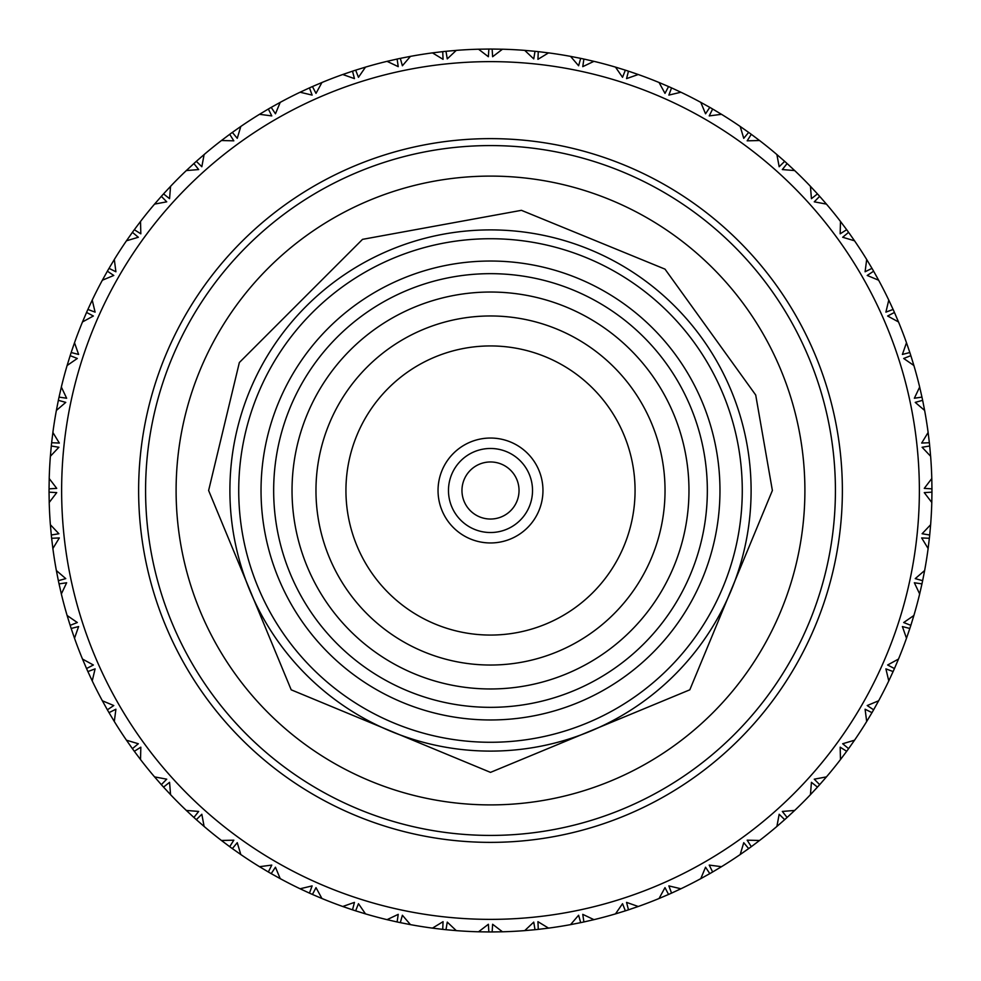<?xml version="1.0" encoding="UTF-8"?>
<svg xmlns="http://www.w3.org/2000/svg" width="981" height="981" viewBox="0 0 981 981"><rect width="100%" height="100%" fill="white"/><g stroke="black" fill="none" stroke-linecap="round" stroke-linejoin="round"><path stroke-width="1.47" d="M50.325 523.964L51.294 535.013L58.885 533.738L50.374 524.725A441.45 441.45 0 0 1 49.209 502.468L49.05 492.143L49.209 502.468L56.726 492.621L49.05 492.143A441.45 441.45 0 0 1 49.05 490.5A441.45 441.45 0 0 1 49.05 488.857L56.726 488.379L49.209 478.532A441.45 441.45 0 0 1 50.374 456.275L58.885 447.262L51.294 445.987A441.45 441.45 0 0 1 51.637 442.725L59.326 443.056L52.876 432.474A441.45 441.45 0 0 1 56.371 410.45L65.764 402.382L58.357 400.322A441.45 441.45 0 0 1 59.044 397.109L66.647 398.237L61.337 387.054A441.45 441.45 0 0 1 67.113 365.508L77.303 358.47L70.154 355.649A441.45 441.45 0 0 1 71.172 352.522L78.615 354.448L74.507 342.761A441.45 441.45 0 0 1 82.502 321.94L93.367 316.005L86.549 312.449A441.45 441.45 0 0 1 87.885 309.444L95.096 312.13L92.226 300.088A441.45 441.45 0 0 1 102.355 280.223L113.784 275.453L107.37 271.197A441.45 441.45 0 0 1 109.014 268.353L115.905 271.774L114.311 259.499A441.45 441.45 0 0 1 126.463 240.799L138.321 237.255L132.398 232.35A441.45 441.45 0 0 1 134.323 229.701L140.823 233.821L140.528 221.436A441.45 441.45 0 0 1 154.557 204.109L166.733 201.828L161.338 196.335A441.45 441.45 0 0 1 163.545 193.895L169.566 198.677L170.559 186.329A441.45 441.45 0 0 1 186.329 170.559L198.677 169.566L193.895 163.545A441.45 441.45 0 0 1 196.335 161.338L201.828 166.733L204.109 154.557A441.45 441.45 0 0 1 221.436 140.528L233.821 140.823L229.701 134.323A441.45 441.45 0 0 1 232.35 132.398L237.255 138.321L240.799 126.463A441.45 441.45 0 0 1 259.499 114.311L271.774 115.905L268.353 109.014A441.45 441.45 0 0 1 271.197 107.37L275.453 113.784L280.223 102.355A441.45 441.45 0 0 1 300.088 92.226L312.13 95.096L309.444 87.885A441.45 441.45 0 0 1 312.449 86.549L316.005 93.367L321.94 82.502A441.45 441.45 0 0 1 342.761 74.507L354.448 78.615L352.522 71.172A441.45 441.45 0 0 1 355.649 70.154L358.47 77.303L365.508 67.113A441.45 441.45 0 0 1 387.054 61.337L398.237 66.647L397.109 59.044A441.45 441.45 0 0 1 400.322 58.357L402.382 65.764L410.45 56.371A441.45 441.45 0 0 1 432.474 52.876L443.056 59.326L442.725 51.637A441.45 441.45 0 0 1 445.987 51.294L447.262 58.885L456.275 50.374A441.45 441.45 0 0 1 478.532 49.209L488.379 56.726L488.857 49.05A441.45 441.45 0 0 1 492.143 49.05L492.621 56.726L502.468 49.209A441.45 441.45 0 0 1 524.725 50.374L533.738 58.885L535.013 51.294A441.45 441.45 0 0 1 538.275 51.637L537.944 59.326L548.526 52.876A441.45 441.45 0 0 1 570.55 56.371L578.618 65.764L580.678 58.357A441.45 441.45 0 0 1 583.891 59.044L582.763 66.647L593.946 61.337A441.45 441.45 0 0 1 615.492 67.113L622.53 77.303L625.351 70.154A441.45 441.45 0 0 1 628.478 71.172L626.552 78.615L638.239 74.507A441.45 441.45 0 0 1 659.06 82.502L664.995 93.367L668.552 86.549A441.45 441.45 0 0 1 671.556 87.885L668.87 95.096L680.912 92.226A441.45 441.45 0 0 1 700.777 102.355L705.547 113.784L709.803 107.37A441.45 441.45 0 0 1 712.647 109.014L709.226 115.905L721.501 114.311A441.45 441.45 0 0 1 740.201 126.463L743.745 138.321L748.65 132.398A441.45 441.45 0 0 1 751.299 134.323L747.179 140.823L759.564 140.528A441.45 441.45 0 0 1 776.891 154.557L779.172 166.733L784.665 161.338A441.45 441.45 0 0 1 787.105 163.545L782.323 169.566L794.671 170.559A441.45 441.45 0 0 1 810.441 186.329L811.434 198.677L817.455 193.895A441.45 441.45 0 0 1 819.662 196.335L814.267 201.828L826.443 204.109A441.45 441.45 0 0 1 840.472 221.436L840.177 233.821L846.677 229.701A441.45 441.45 0 0 1 848.602 232.35L842.679 237.255L854.537 240.799A441.45 441.45 0 0 1 866.689 259.499L865.095 271.774L871.986 268.353A441.45 441.45 0 0 1 873.63 271.197L867.216 275.453L878.645 280.223A441.45 441.45 0 0 1 888.774 300.088L885.904 312.13L893.115 309.444A441.45 441.45 0 0 1 894.451 312.449L887.633 316.005L898.498 321.94A441.45 441.45 0 0 1 906.493 342.761L902.385 354.448L909.828 352.522A441.45 441.45 0 0 1 910.846 355.649L903.697 358.47L913.887 365.508A441.45 441.45 0 0 1 919.663 387.054L914.353 398.237L921.956 397.109A441.45 441.45 0 0 1 922.643 400.322L915.236 402.382L924.629 410.45A441.45 441.45 0 0 1 928.124 432.474L921.674 443.056L929.363 442.725A441.45 441.45 0 0 1 929.706 445.987L922.115 447.262L930.626 456.275A441.45 441.45 0 0 1 931.791 478.532L924.274 488.379L931.95 488.857A441.45 441.45 0 0 1 931.95 490.5A441.45 441.45 0 0 1 931.95 492.143L924.274 492.621L931.791 502.468L931.95 492.143L931.791 502.468A441.45 441.45 0 0 1 930.626 524.725L922.115 533.738L929.706 535.013L930.626 524.725L929.706 535.013A441.45 441.45 0 0 1 929.363 538.275L921.674 537.944L928.124 548.526L929.363 538.275L928.124 548.526A441.45 441.45 0 0 1 924.629 570.55L915.236 578.618L922.643 580.678L924.629 570.55L922.643 580.678A441.45 441.45 0 0 1 921.956 583.891L914.353 582.763L919.663 593.946L921.956 583.891L919.663 593.946A441.45 441.45 0 0 1 913.887 615.492L903.697 622.53L910.846 625.351L913.887 615.492L910.846 625.351A441.45 441.45 0 0 1 909.828 628.478L902.385 626.552L906.493 638.239L909.828 628.478L906.493 638.239A441.45 441.45 0 0 1 898.498 659.06L887.633 664.995L894.451 668.552L898.498 659.06L894.451 668.552A441.45 441.45 0 0 1 893.115 671.556L885.904 668.87L888.774 680.912L893.115 671.556L888.774 680.912A441.45 441.45 0 0 1 878.645 700.777L867.216 705.547L873.63 709.803L878.645 700.777L873.63 709.803A441.45 441.45 0 0 1 871.986 712.647L865.095 709.226L866.689 721.501L871.986 712.647L866.689 721.501A441.45 441.45 0 0 1 854.537 740.201L842.679 743.745L848.602 748.65L854.537 740.201L848.602 748.65A441.45 441.45 0 0 1 846.677 751.299L840.177 747.179L840.472 759.564L846.677 751.299L840.472 759.564A441.45 441.45 0 0 1 826.443 776.891L814.267 779.172L819.662 784.665L826.443 776.891L819.662 784.665A441.45 441.45 0 0 1 817.455 787.105L811.434 782.323L810.441 794.671L817.455 787.105L810.441 794.671A441.45 441.45 0 0 1 794.671 810.441L782.323 811.434L787.105 817.455L794.671 810.441L787.105 817.455A441.45 441.45 0 0 1 784.665 819.662L779.172 814.267L776.891 826.443L784.665 819.662L776.891 826.443A441.45 441.45 0 0 1 759.564 840.472L747.179 840.177L751.299 846.677L759.564 840.472L751.299 846.677A441.45 441.45 0 0 1 748.65 848.602L743.745 842.679L740.201 854.537L748.65 848.602L740.201 854.537A441.45 441.45 0 0 1 721.501 866.689L709.226 865.095L712.647 871.986L721.501 866.689L712.647 871.986A441.45 441.45 0 0 1 709.803 873.63L705.547 867.216L700.777 878.645L709.803 873.63L700.777 878.645A441.45 441.45 0 0 1 680.912 888.774L668.87 885.904L671.556 893.115L680.912 888.774L671.556 893.115A441.45 441.45 0 0 1 668.552 894.451L664.995 887.633L659.06 898.498L668.552 894.451L659.06 898.498A441.45 441.45 0 0 1 638.239 906.493L626.552 902.385L628.478 909.828L638.239 906.493L628.478 909.828A441.45 441.45 0 0 1 625.351 910.846L622.53 903.697L615.492 913.887L625.351 910.846L615.492 913.887A441.45 441.45 0 0 1 593.946 919.663L582.763 914.353L583.891 921.956L593.946 919.663L583.891 921.956A441.45 441.45 0 0 1 580.678 922.643L578.618 915.236L570.55 924.629L580.678 922.643L570.55 924.629A441.45 441.45 0 0 1 548.526 928.124L537.944 921.674L538.275 929.363L548.526 928.124L538.275 929.363A441.45 441.45 0 0 1 535.013 929.706L533.738 922.115L524.725 930.626L535.013 929.706L524.725 930.626A441.45 441.45 0 0 1 502.468 931.791L492.621 924.274L492.143 931.95L502.468 931.791L492.143 931.95A441.45 441.45 0 0 1 488.857 931.95L488.379 924.274L478.532 931.791L488.857 931.95L478.532 931.791A441.45 441.45 0 0 1 456.275 930.626L447.262 922.115L445.987 929.706L456.275 930.626L445.987 929.706A441.45 441.45 0 0 1 442.725 929.363L443.056 921.674L432.474 928.124L442.725 929.363L432.474 928.124A441.45 441.45 0 0 1 410.45 924.629L402.382 915.236L400.322 922.643L410.45 924.629L400.322 922.643A441.45 441.45 0 0 1 397.109 921.956L398.237 914.353L387.054 919.663L397.109 921.956L387.054 919.663A441.45 441.45 0 0 1 365.508 913.887L358.47 903.697L355.649 910.846L365.508 913.887L355.649 910.846A441.45 441.45 0 0 1 352.522 909.828L354.448 902.385L342.761 906.493L352.522 909.828L342.761 906.493A441.45 441.45 0 0 1 321.94 898.498L316.005 887.633L312.449 894.451L321.94 898.498L312.449 894.451A441.45 441.45 0 0 1 309.444 893.115L312.13 885.904L300.088 888.774L309.444 893.115L300.088 888.774A441.45 441.45 0 0 1 280.223 878.645L275.453 867.216L271.197 873.63L280.223 878.645L271.197 873.63A441.45 441.45 0 0 1 268.353 871.986L271.774 865.095L259.499 866.689L268.353 871.986L259.499 866.689A441.45 441.45 0 0 1 240.799 854.537L237.255 842.679L232.35 848.602L240.799 854.537L232.35 848.602A441.45 441.45 0 0 1 229.701 846.677L233.821 840.177L221.436 840.472L229.701 846.677L221.436 840.472A441.45 441.45 0 0 1 204.109 826.443L201.828 814.267L196.335 819.662L204.109 826.443L196.335 819.662A441.45 441.45 0 0 1 193.895 817.455L198.677 811.434L186.329 810.441L193.895 817.455L186.329 810.441A441.45 441.45 0 0 1 170.559 794.671L169.566 782.323L163.545 787.105L170.559 794.671L163.545 787.105A441.45 441.45 0 0 1 161.338 784.665L166.733 779.172L154.557 776.891L161.338 784.665L154.557 776.891A441.45 441.45 0 0 1 140.528 759.564L140.823 747.179L134.323 751.299L140.528 759.564L134.323 751.299A441.45 441.45 0 0 1 132.398 748.65L138.321 743.745L126.463 740.201L132.398 748.65L126.463 740.201A441.45 441.45 0 0 1 114.311 721.501L115.905 709.226L109.014 712.647L114.311 721.501L109.014 712.647A441.45 441.45 0 0 1 107.37 709.803L113.784 705.547L102.355 700.777L107.37 709.803L102.355 700.777A441.45 441.45 0 0 1 92.226 680.912L95.096 668.87L87.885 671.556L92.226 680.912L87.885 671.556A441.45 441.45 0 0 1 86.549 668.552L93.367 664.995L82.502 659.06L86.549 668.552L82.502 659.06A441.45 441.45 0 0 1 74.507 638.239L78.615 626.552L71.172 628.478L74.507 638.239L71.172 628.478A441.45 441.45 0 0 1 70.154 625.351L77.303 622.53L67.113 615.492L69.921 624.615M635.063 490.5A144.563 144.563 0 0 1 490.5 635.063A144.563 144.563 0 0 1 345.937 490.5A144.563 144.563 0 0 1 490.5 345.937A144.563 144.563 0 0 1 635.063 490.5M804.898 490.5A314.398 314.398 0 0 1 490.5 804.898A314.398 314.398 0 0 1 176.102 490.5A314.398 314.398 0 0 1 490.5 176.102A314.398 314.398 0 0 1 804.898 490.5M229.897 490.5A260.603 260.603 0 0 1 490.5 229.897A260.603 260.603 0 0 1 751.103 490.5A260.603 260.603 0 0 1 490.5 751.103A260.603 260.603 0 0 1 229.897 490.5M273.662 490.5A216.838 216.838 0 0 0 490.5 707.338A216.838 216.838 0 0 0 707.338 490.5A216.838 216.838 0 0 0 490.5 273.662A216.838 216.838 0 0 0 273.662 490.5M688.969 490.5A198.469 198.469 0 0 1 490.5 688.969A198.469 198.469 0 0 1 292.031 490.5A198.469 198.469 0 0 1 490.5 292.031A198.469 198.469 0 0 1 688.969 490.5M665.032 490.5A174.532 174.532 0 0 1 490.5 665.032A174.532 174.532 0 0 1 315.968 490.5A174.532 174.532 0 0 1 490.5 315.968A174.532 174.532 0 0 1 665.032 490.5M835.42 490.5A344.92 344.92 0 0 1 490.5 835.42A344.92 344.92 0 0 1 145.58 490.5A344.92 344.92 0 0 1 490.5 145.58A344.92 344.92 0 0 1 835.42 490.5M842.372 490.5A351.872 351.872 0 0 1 490.5 842.372A351.872 351.872 0 0 1 138.628 490.5A351.872 351.872 0 0 1 490.5 138.628A351.872 351.872 0 0 1 842.372 490.5M61.631 490.5A428.869 428.869 0 0 1 490.5 61.631A428.869 428.869 0 0 1 919.369 490.5A428.869 428.869 0 0 1 490.5 919.369A428.869 428.869 0 0 1 61.631 490.5M519.035 490.5A28.535 28.535 0 0 0 490.5 461.965A28.535 28.535 0 0 0 461.965 490.5A28.535 28.535 0 0 0 490.5 519.035A28.535 28.535 0 0 0 519.035 490.5M532.524 490.5A42.024 42.024 0 0 0 490.5 448.476A42.024 42.024 0 0 0 448.476 490.5A42.024 42.024 0 0 0 490.5 532.524A42.024 42.024 0 0 0 532.524 490.5M542.959 490.5A52.459 52.459 0 0 0 490.5 438.041A52.459 52.459 0 0 0 438.041 490.5A52.459 52.459 0 0 0 490.5 542.959A52.459 52.459 0 0 0 542.959 490.5M719.968 490.5A229.468 229.468 0 0 1 490.5 719.968A229.468 229.468 0 0 1 261.032 490.5A229.468 229.468 0 0 1 490.5 261.032A229.468 229.468 0 0 1 719.968 490.5M742.274 490.5A251.774 251.774 0 0 0 490.5 238.726A251.774 251.774 0 0 0 238.726 490.5A251.774 251.774 0 0 0 490.5 742.274A251.774 251.774 0 0 0 742.274 490.5M66.892 614.744L67.113 615.492A441.45 441.45 0 0 1 61.337 593.946L66.647 582.763L59.044 583.891L61.337 593.946L59.044 583.891A441.45 441.45 0 0 1 58.357 580.678L65.764 578.618L56.371 570.55L58.357 580.678L56.371 570.55A441.45 441.45 0 0 1 52.876 548.526L59.326 537.944L51.637 538.275L52.876 548.526L51.637 538.275A441.45 441.45 0 0 1 51.294 535.013L51.22 534.24M82.208 658.349L86.242 667.84M101.987 700.103L106.99 709.128M126.022 739.564L131.945 748.025M154.054 776.302L160.823 784.089M185.777 809.901L193.318 816.94M220.823 840.006L229.076 846.211M258.837 866.284L267.69 871.594M299.389 888.443L308.745 892.796M342.026 906.236L351.787 909.595M386.306 919.479L396.361 921.797M431.714 928.014L441.953 929.277M477.772 931.766L488.084 931.938M523.964 930.675L534.24 929.78M569.789 924.776L579.918 922.802M614.744 914.108L624.615 911.079M658.349 898.792L667.84 894.758M700.103 879.013L709.128 874.01M739.564 854.978L748.025 849.056M776.302 826.946L784.089 820.177M809.901 795.223L816.94 787.682M840.006 760.177L846.211 751.924M866.284 722.163L871.594 713.31M888.443 681.611L892.796 672.255M906.236 638.974L909.595 629.213M919.479 594.694L921.797 584.639M928.014 549.286L929.277 539.047M931.766 503.228L931.938 492.916M930.675 457.036L929.78 446.76M931.95 488.857L931.791 478.532L931.95 488.857M924.776 411.211L922.802 401.082M929.363 442.725L928.124 432.474L929.363 442.725M914.108 366.256L911.079 356.385M921.956 397.109L919.663 387.054L921.956 397.109M898.792 322.651L894.758 313.16M909.828 352.522L906.493 342.761L909.828 352.522M879.013 280.897L874.01 271.872M893.115 309.444L888.774 300.088L893.115 309.444M854.978 241.436L849.056 232.975M871.986 268.353L866.689 259.499L871.986 268.353M826.946 204.698L820.177 196.911M846.677 229.701L840.472 221.436L846.677 229.701M795.223 171.099L787.682 164.06M817.455 193.895L810.441 186.329L817.455 193.895M760.177 140.994L751.924 134.789M784.665 161.338L776.891 154.557L784.665 161.338M722.163 114.716L713.31 109.406M748.65 132.398L740.201 126.463L748.65 132.398M681.611 92.557L672.255 88.204M709.803 107.37L700.777 102.355L709.803 107.37M638.974 74.764L629.213 71.405M668.552 86.549L659.06 82.502L668.552 86.549M594.694 61.521L584.639 59.203M625.351 70.154L615.492 67.113L625.351 70.154M549.286 52.986L539.047 51.723M580.678 58.357L570.55 56.371L580.678 58.357M503.228 49.234L492.916 49.062M535.013 51.294L524.725 50.374L535.013 51.294M457.036 50.325L446.76 51.22M488.857 49.05L478.532 49.209L488.857 49.05M411.211 56.224L401.082 58.198M442.725 51.637L432.474 52.876L442.725 51.637M366.256 66.892L356.385 69.921M397.109 59.044L387.054 61.337L397.109 59.044M322.651 82.208L313.16 86.242M352.522 71.172L342.761 74.507L352.522 71.172M280.897 101.987L271.872 106.99M309.444 87.885L300.088 92.226L309.444 87.885M241.436 126.022L232.975 131.945M268.353 109.014L259.499 114.311L268.353 109.014M204.698 154.054L196.911 160.823M229.701 134.323L221.436 140.528L229.701 134.323M171.099 185.777L164.06 193.318M193.895 163.545L186.329 170.559L193.895 163.545M140.994 220.823L134.789 229.076M161.338 196.335L154.557 204.109L161.338 196.335M114.716 258.837L109.406 267.69M132.398 232.35L126.463 240.799L132.398 232.35M92.557 299.389L88.204 308.745M107.37 271.197L102.355 280.223L107.37 271.197M74.764 342.026L71.405 351.787M86.549 312.449L82.502 321.94L86.549 312.449M61.521 386.306L59.203 396.361M70.154 355.649L67.113 365.508L70.154 355.649M52.986 431.714L51.723 441.953M58.357 400.322L56.371 410.45L58.357 400.322M49.234 477.772L49.062 488.084M51.294 445.987L50.374 456.275L51.294 445.987M56.224 569.789L58.198 579.918M772.378 490.5L755.713 395.024L665.008 269.137L521.426 210.326L362.529 239.352L239.352 362.529L208.622 490.5L291.198 689.815L490.5 772.378L689.815 689.815L772.378 490.5"/></g></svg>
